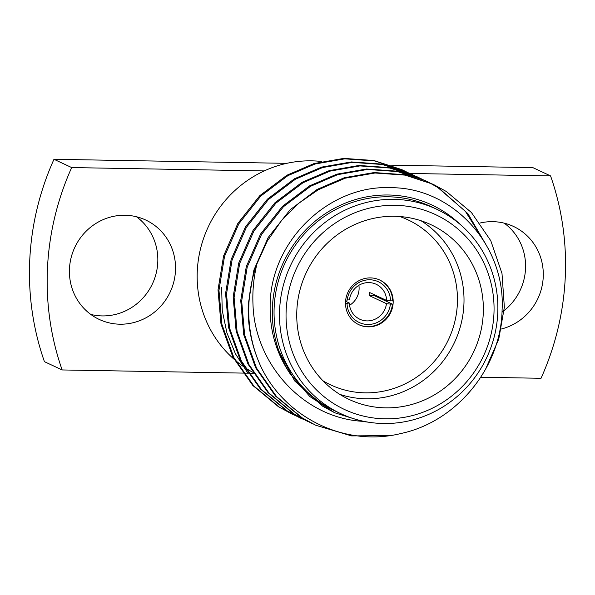 <?xml version="1.0" encoding="UTF-8"?>
<svg xmlns="http://www.w3.org/2000/svg" width="595" height="595" viewBox="0 0 595 595"><rect width="100%" height="100%" fill="white"/><g stroke="black" fill="none" stroke-linecap="round" stroke-linejoin="round"><path stroke-width="0.89" d="M386.475 303.666L390.409 304.097A22.513 21.606 -64.9 0 1 367.74 324.476A22.513 21.606 -64.9 0 1 347.026 303.346L349.325 303.019A19.293 18.519 115.1 0 0 359.804 319.225A19.293 18.519 115.1 0 0 367.07 320.898A19.293 18.519 115.1 0 0 386.475 303.666L369.302 295.633L374.493 295.722L392.484 304.134A24.655 23.666 115.1 0 1 367.636 326.603A24.655 23.666 115.1 0 1 358.621 324.587M345.561 301.256L349.325 303.019M379.506 279.918A24.655 23.666 115.1 0 1 392.633 300.944L386.624 300.468A19.293 18.519 115.1 0 0 376.152 284.261A19.293 18.519 115.1 0 0 368.878 282.588A19.293 18.519 115.1 0 0 349.473 299.821L345.673 300.125M370.492 277.902A24.655 23.666 115.1 0 0 346.238 297.054A24.655 23.666 115.1 0 0 358.897 324.714A24.655 23.666 115.1 0 0 368.186 326.856A24.655 23.666 115.1 0 0 392.44 307.712A24.655 23.666 115.1 0 0 379.781 280.044A24.655 23.666 115.1 0 0 370.492 277.902M420.97 220.723A96.479 92.604 -64.9 0 1 459.6 329.236A96.479 92.604 -64.9 0 1 366.185 398.806A96.479 92.604 -64.9 0 1 339.782 394.359M322.944 380.77A91.124 87.458 115.1 0 0 365.07 392.841A91.124 87.458 115.1 0 0 455.703 317.589A91.124 87.458 115.1 0 0 399.743 216.52M394.567 216.283A96.479 92.604 115.1 0 0 299.657 291.215A96.479 92.604 115.1 0 0 349.183 399.468A96.479 92.604 115.1 0 0 385.538 407.85A96.479 92.604 115.1 0 0 480.44 332.917A96.479 92.604 115.1 0 0 430.921 224.665A96.479 92.604 115.1 0 0 394.567 216.283M286.165 310.255A107.539 103.218 115.1 0 0 385.017 418.828A107.539 103.218 115.1 0 0 493.939 313.877A107.539 103.218 115.1 0 0 395.087 205.305A107.539 103.218 115.1 0 0 286.165 310.255M497.755 313.327A112.901 108.364 -64.9 0 1 340.868 413.704A112.901 108.364 -64.9 0 1 279.628 309.526A112.901 108.364 -64.9 0 1 436.514 209.157A112.901 108.364 -64.9 0 1 497.755 313.327M321.791 161.513A112.901 108.364 115.1 0 0 264.225 170.921A112.901 108.364 115.1 0 0 197.287 271.03A112.901 108.364 115.1 0 0 234.006 359.187M235.337 360.332A112.901 108.364 115.1 0 0 243.92 366.87M245.058 367.636A112.901 108.364 115.1 0 0 252.54 372.165M253.552 372.708A112.901 108.364 115.1 0 0 254.675 373.303L253.909 373.288M436.514 209.157L431.063 206.606A112.901 108.364 115.1 0 0 274.176 306.983A112.901 108.364 115.1 0 0 335.416 411.152L340.868 413.704M125.047 215.256A54.866 52.665 115.1 0 0 71.073 257.866A54.866 52.665 115.1 0 0 99.231 319.426A54.866 52.665 115.1 0 0 119.907 324.201A54.866 52.665 115.1 0 0 173.881 281.584A54.866 52.665 115.1 0 0 145.715 220.024A54.866 52.665 115.1 0 0 125.047 215.256M90.782 314.428A54.866 52.665 115.1 0 0 102.199 315.915A54.866 52.665 115.1 0 0 154.722 278.207A54.866 52.665 115.1 0 0 136.456 216.751M501.377 329.005A54.866 52.665 115.1 0 0 542.908 280.996A54.866 52.665 115.1 0 0 513.47 226.427A54.866 52.665 115.1 0 0 492.801 221.66A54.866 52.665 115.1 0 0 480.016 223.028M368.327 422.167A114.709 110.097 115.1 0 1 361.886 421.282C303.108 417.593 254.831 363.939 253.009 304.789C252.354 291.044 253.671 277.396 256.966 263.86L267.281 241.094L281.495 220.559L298.802 203.259L318.139 189.827L345.279 178.18L375.036 172.996L405.106 175.123L433.063 184.249L446.332 191.493L471.441 212.527L490.786 240.715L501.994 273.462L504.359 307.243L498.766 339.046L485.282 369.83M460.612 224.806A114.709 110.097 115.1 0 0 342.579 204.278A114.709 110.097 115.1 0 0 272.428 306.953A114.709 110.097 115.1 0 0 289.839 373.333C276.407 353.318 269.84 331.103 270.145 306.693C269.58 241.793 328.745 184.658 390.789 187.685C453.115 187.462 505.646 245.661 502.098 309.653C501.265 367.338 456.878 421.647 401.067 433.472C345.695 447.373 285.332 418.106 260.922 366.684A134.001 128.617 -64.9 0 1 248.881 304.335A134.001 128.617 -64.9 0 1 256.966 263.86M247.587 372.723L235.419 353.75L226.903 332.821L222.247 310.493L221.645 287.586M296.377 416.136L278.572 406.824L252.853 385.515L232.853 357.015L220.976 323.955L218.015 289.899L223.571 255.984L237.866 223.385L259.844 195.621L286.909 175.227L314.041 163.573L343.806 158.389L373.876 160.516L401.833 169.642L406.073 171.687M293.052 414.641L279.516 407.27L253.805 385.954L233.798 357.454L221.928 324.401L218.96 290.338L224.516 256.43L238.811 223.832L260.788 196.06L287.861 175.666L314.993 164.019L344.75 158.835L374.82 160.962L402.778 170.088M299.679 417.735L286.143 410.364L260.424 389.056L240.425 360.555L228.547 327.495L225.587 293.439L231.143 259.524L245.438 226.926L267.415 199.161L294.48 178.768L321.612 167.113L351.37 161.929L381.447 164.056L409.397 173.182L413.644 175.227M303.948 419.676L287.088 410.81L261.376 389.494L241.369 360.994L229.492 327.942L226.531 293.878L232.087 259.97L246.382 227.372L268.36 199.6L295.432 179.207L322.564 167.559L352.322 162.375L382.392 164.503L410.349 173.628M308.188 421.714L293.714 413.904L267.995 392.596L247.996 364.095L236.118 331.036L233.158 296.979L238.714 263.064L253.009 230.466L274.987 202.702L302.052 182.308L329.184 170.653L358.941 165.47L389.018 167.597L416.969 176.722L421.215 178.768M311.52 423.216L294.659 414.351L268.947 393.035L248.941 364.534L237.063 331.482L234.103 297.418L239.659 263.511L253.953 230.912L275.931 203.14L302.996 182.747L330.136 171.1L359.893 165.916L389.963 168.043L417.921 177.169M315.759 425.254L301.278 417.445L275.567 396.136L255.567 367.636L243.69 334.576L240.73 300.52L246.285 266.605L260.58 234.006L282.558 206.242L309.623 185.848L336.755 174.194L366.513 169.01L396.59 171.137L424.54 180.263M389.792 435.57L351.578 435.904L315.767 425.261L302.23 417.891L276.519 396.575L256.512 368.074L244.634 335.022L241.674 300.958L247.23 267.051L261.525 234.452L283.503 206.681L310.568 186.287L337.707 174.64L367.465 169.456L397.534 171.583L425.492 180.709L428.787 182.308M402.309 169.873L405.589 171.479M406.058 171.724L409.286 173.45M406.541 171.925L409.777 173.636M410.23 173.889L413.413 175.718M409.881 173.413L413.161 175.019M413.629 175.265L416.857 176.99M414.113 175.465L417.348 177.176M417.802 177.429L420.985 179.259M417.452 176.953L420.732 178.56M421.201 178.805L424.428 180.53M421.677 179.006L424.919 180.716M425.023 180.493L428.303 182.1M428.772 182.345L437.808 187.507L465.394 211.329L485.49 243.675M429.248 182.546L438.76 187.953L467.915 213.65L488.316 248.762M260.922 366.684C251.588 346.238 247.386 325.361 248.301 304.06L253.857 270.145L268.152 237.546L290.129 209.782L317.195 189.388L344.327 177.734L374.084 172.55L404.161 174.677L433.063 184.249M347.175 300.148A22.513 21.606 -64.9 0 1 369.845 279.776A22.513 21.606 -64.9 0 1 390.558 300.906M361.886 421.282L334.673 412.744L309.794 396.508L289.839 373.333M480.797 377.237L541.026 378.286A268.01 257.233 115.1 0 0 550.568 175.912L409.992 173.457M286.723 163.342L53.974 159.289L71.683 167.567A268.01 257.233 115.1 0 0 62.14 369.949L242.715 373.095M53.974 159.289A268.01 257.233 115.1 0 0 44.432 361.671L62.14 369.949M390.863 165.157L532.86 167.626L550.568 175.912M264.225 170.921L71.683 167.567M243.348 373.102L247.892 373.184M248.554 373.191L253.232 373.273M501.994 312.189A54.866 52.665 115.1 0 0 503.08 311.386M504.129 310.568A54.866 52.665 115.1 0 0 504.218 223.155M334.948 412.878L322.765 406.288L294.681 380.941L276.251 346.097M374.493 295.722A24.655 23.666 115.1 0 0 374.575 294.837M345.494 303.316L347.026 303.346M390.409 304.097L392.484 304.134M369.302 295.633A19.293 18.519 -64.9 0 0 369.458 292.442L386.624 300.468M358.882 285.31A19.293 18.519 -64.9 0 1 349.54 305.302M299.672 417.735L300.616 418.173M424.547 180.27L425.492 180.709"/></g></svg>
